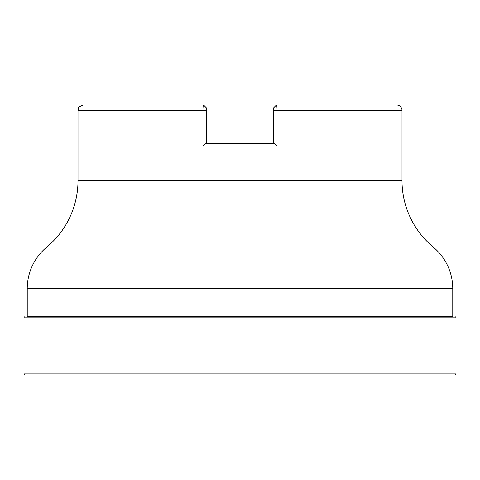 <?xml version="1.0" encoding="UTF-8"?>
<svg xmlns="http://www.w3.org/2000/svg" width="480" height="480" viewBox="0 0 480 480"><rect width="100%" height="100%" fill="white"/><g stroke="black" fill="none" stroke-linecap="round" stroke-linejoin="round"><path stroke-width="0.72" d="M273.75 143.34L273.75 107.7L273.75 110.4L277.068 110.4C277.032 107.106 276.828 105.306 276.45 105L396.6 105A5.4 5.4 0 0 1 402 110.4L277.068 110.4L277.068 146.04L202.932 146.04L202.932 110.4C202.968 107.106 203.172 105.306 203.55 105L83.4 105L203.55 105L206.25 107.7L206.25 143.34M206.25 110.4L78 110.4L78 180.6A86.4 86.4 0 0 1 46.764 247.098A54 54 0 0 0 27.24 288.66L27.24 316.554L452.76 316.554L452.76 288.66A54 54 0 0 0 433.236 247.098A86.4 86.4 0 0 1 402 180.6L402 110.4M27.24 316.554L452.76 316.554M24.984 316.746A1.08 1.08 0 0 0 24 317.826L24 373.92A1.08 1.08 0 0 0 25.08 375L454.92 375A1.08 1.08 0 0 0 456 373.92L456 317.826A1.08 1.08 0 0 0 455.016 316.746M202.932 146.04L205.644 143.34L274.356 143.34L277.068 146.04M273.75 110.4L273.75 107.7L276.45 105M27.24 288.66L452.76 288.66M46.764 247.098L433.236 247.098M24 317.826L456 317.826M24 373.92L456 373.92M25.176 375L454.824 375M78 180.6L402 180.6M78 110.4C79.098 108.756 75.924 107.64 83.4 105"/></g></svg>
